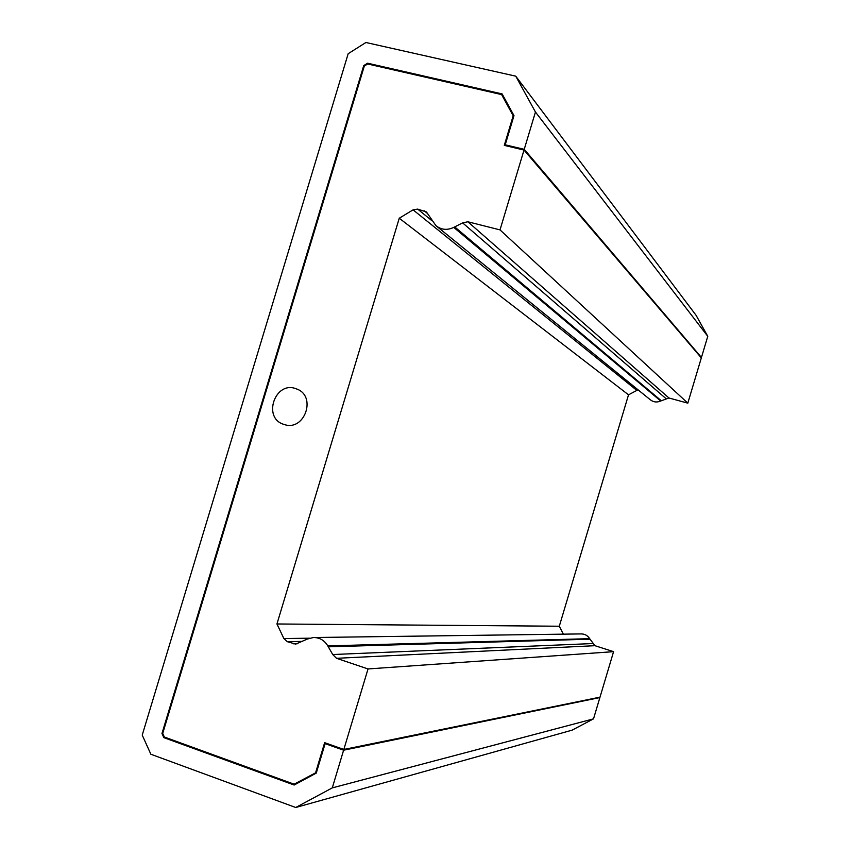 <?xml version="1.0" encoding="UTF-8"?>
<svg xmlns="http://www.w3.org/2000/svg" width="850" height="850" viewBox="0 0 850 850"><rect width="100%" height="100%" fill="white"/><g stroke="black" fill="none" stroke-linecap="round" stroke-linejoin="round"><path stroke-width="1.27" d="M367.582 63.197L502.127 93.925L513.995 115.642L505.219 144.808L524.237 149.324L535.447 112.019L515.737 76.171L365.914 42.5L348.181 53.699L142.226 735.101L150.864 754.247L295.726 807.5L332.286 787.886L343.612 750.199L325.114 743.644L316.253 773.107L294.164 785.028L163.848 737.641L161.968 733.486L363.726 65.62L367.582 63.197L368.571 64.186M363.726 65.62L364.278 66.162M161.968 733.486L162.722 733.391M163.848 737.641L165.431 737.418M314.298 637.511L581.071 633.919C584.768 633.909 587.626 635.481 589.666 638.669L594.936 645.692L613.583 651.663L368.029 668.95L336.515 658.304L332.733 654.532L327.781 645.894C324.413 640.284 319.611 637.489 313.374 637.521L307.392 639.041L295.715 644.109L287.342 641.697L283.889 638.562L276.941 623.974L399.256 218.227L413.079 209.844L417.69 209.111L426.424 211.947L435.922 225.643C441.267 229.893 447.217 230.467 453.741 227.386L462.634 222.881L467.861 221.776L500.013 229.893L687.809 403.155L701.324 357.892L524.014 150.057L504.294 145.371L513.188 115.781L501.617 94.584L367.646 63.973L364.31 66.066L162.711 733.423L164.337 737.014L294.111 784.189L297.054 783.466M599.133 697.329L599.877 697.574L593.513 718.856L572.114 730.15L295.726 807.5M515.737 76.171L696.076 315.297L707.774 336.313L701.452 357.467L700.836 357.308M687.809 403.155L668.961 397.991L660.716 400.987C656.901 402.645 653.406 402.22 650.218 399.691L436.783 226.355M638.01 389.778L628.522 394.825L559.3 626.227L563.38 634.164M613.583 651.663L600.004 697.149L343.836 749.456L368.029 668.95M501.617 94.584L504.326 97.952M325.114 743.644L326.623 743.367M294.111 784.189L316.476 772.363M315.658 772.554L324.647 742.666L343.836 749.456M513.188 115.781L513.751 116.461M599.877 697.574L343.612 750.199M524.237 149.324L701.452 357.467M505.219 144.808L506.101 145.807M500.013 229.893L524.014 150.057M284.336 424.533L284.07 424.447C261.832 418.274 275.283 379.865 296.501 388.928C317.029 395.792 304.767 431.641 284.336 424.533M535.447 112.019L707.774 336.313M276.941 623.974L559.3 626.227M399.256 218.227L628.522 394.825M332.286 787.886L593.513 718.856M467.861 221.776L668.961 397.991M462.634 222.881L665.901 398.544M454.761 226.961L661.311 400.754M453.741 227.386L660.716 400.987M424.108 210.726L427.763 213.732M413.079 209.844L636.639 390.235M431.715 220.543L417.69 209.111M283.889 638.562L309.538 638.191M287.342 641.697L301.346 641.421M293.632 643.822L297.436 643.737M327.781 645.894L589.666 638.669M328.397 646.808L590.038 639.189M332.733 654.532L592.673 643.556M336.515 658.304L594.936 645.692"/></g></svg>
